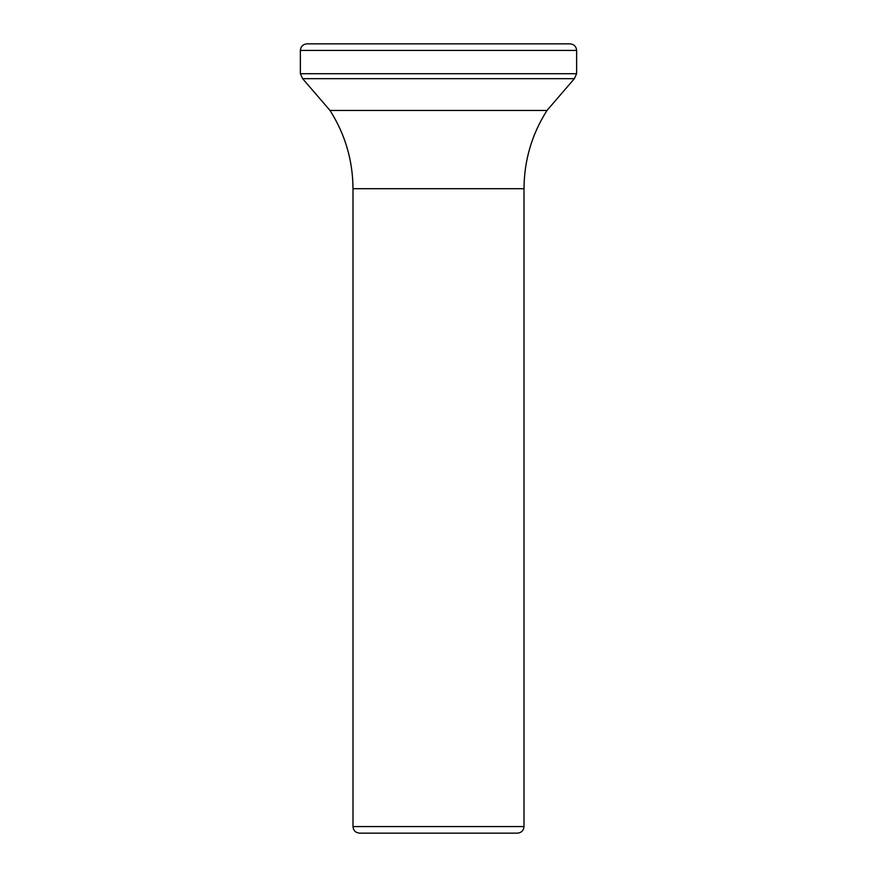 <?xml version="1.0" encoding="UTF-8"?>
<svg xmlns="http://www.w3.org/2000/svg" width="877" height="877" viewBox="0 0 877 877"><rect width="100%" height="100%" fill="white"/><g stroke="black" fill="none" stroke-linecap="round" stroke-linejoin="round"><path stroke-width="1.32" d="M576.627 50.427C576.233 46.437 574.04 44.245 570.05 43.85L306.95 43.85C302.916 44.278 300.723 46.47 300.373 50.427L576.627 50.427L576.627 73.712L574.38 78.667L546.985 110.458C531.835 134.345 524.172 160.414 524.007 188.698L524.007 826.572L352.993 826.572L352.993 188.698L524.007 188.698M352.993 826.572C353.343 830.53 355.536 832.722 359.57 833.15L517.43 833.15C521.42 832.755 523.613 830.563 524.007 826.572M546.985 110.458L330.015 110.458L302.62 78.667L574.38 78.667M576.627 73.712L300.373 73.712L302.62 78.667M352.993 188.698C352.828 160.414 345.165 134.345 330.015 110.458M300.373 50.427L300.373 73.712"/></g></svg>
